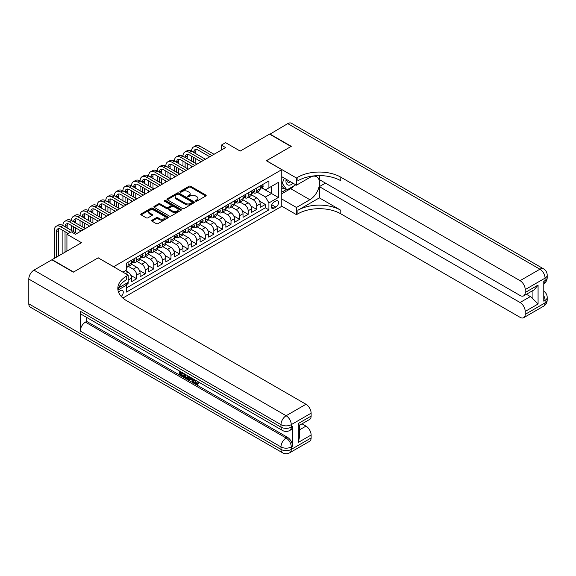 <?xml version="1.0" encoding="UTF-8"?>
<svg xmlns="http://www.w3.org/2000/svg" width="576" height="576" viewBox="0 0 576 576"><rect width="100%" height="100%" fill="white"/><g stroke="black" fill="none" stroke-linecap="round" stroke-linejoin="round"><path stroke-width="0.86" d="M195.696 201.154A0.835 0.482 0 0 0 196.877 201.154L205.819 195.991A1.188 0.684 0 0 0 206.172 195.502A1.188 0.684 0 0 0 205.819 195.019L190.663 186.271A1.188 0.684 0 0 0 188.978 186.271L180.036 191.434A0.835 0.482 0 0 0 181.217 192.11L182.369 191.448A3.809 2.203 0 0 1 187.762 191.448L189.022 192.175A3.809 2.203 0 0 1 190.138 193.73A3.809 2.203 0 0 1 189.022 195.286L187.862 195.955A0.835 0.482 0 0 0 189.043 196.632L190.202 195.97A3.809 2.203 0 0 1 195.588 195.97L196.855 196.697A3.809 2.203 0 0 1 197.971 198.252A3.809 2.203 0 0 1 196.855 199.807L195.696 200.477A0.835 0.482 0 0 0 195.696 201.154L195.696 200.477M121.205 296.431A3.881 2.239 120 0 0 123.178 293.062A3.881 2.239 120 0 0 122.472 290.383A3.881 2.239 120 0 0 120.535 290.578A3.881 2.239 120 0 0 118.67 292.493M152.021 220.198A1.188 0.684 0 0 0 151.675 220.68A1.188 0.684 0 0 0 152.021 221.17L156.276 223.625A1.188 0.684 0 0 0 157.954 223.625L167.89 217.886A1.188 0.684 0 0 0 168.242 217.404A1.188 0.684 0 0 0 167.89 216.914L152.734 208.166A1.188 0.684 0 0 0 151.056 208.166L141.12 213.905A1.188 0.684 0 0 0 140.767 214.387A1.188 0.684 0 0 0 141.12 214.877L146.254 217.836A1.188 0.684 0 0 0 147.938 217.836L152.186 215.388A1.188 0.684 0 0 0 152.539 214.898A1.188 0.684 0 0 0 152.186 214.416L149.645 212.94A3.182 1.836 0 0 1 148.709 211.644A3.182 1.836 0 0 1 150.674 209.945A3.182 1.836 0 0 1 154.145 210.341L164.124 216.101A3.182 1.836 0 0 1 165.06 217.404A3.182 1.836 0 0 1 163.087 219.103A3.182 1.836 0 0 1 159.617 218.7L157.954 217.742A1.188 0.684 0 0 0 156.276 217.742L152.021 220.198L152.021 221.17L156.276 218.736L156.276 217.742M98.237 257.89L113.674 266.702L281.786 169.646L266.35 160.733L291.01 146.491L269.568 134.114L240.185 151.078L225.605 142.654L221.321 145.13L225.605 147.607L75.506 234.266L71.215 231.797L66.924 234.266L66.924 251.107M98.237 257.789L73.577 272.03L52.128 259.646L81.504 242.69L66.924 234.266M182.455 208.505A1.188 0.684 0 0 0 184.14 208.505L194.076 202.774A1.188 0.684 0 0 0 194.422 202.284A1.188 0.684 0 0 0 194.076 201.802L178.92 193.046A1.188 0.684 0 0 0 177.235 193.046L167.299 198.785A1.188 0.684 0 0 0 166.954 199.274A1.188 0.684 0 0 0 167.299 199.757L182.455 208.505M164.729 201.334A0.835 0.482 0 0 1 165.578 201.456L165.578 200.462L180.986 209.354A1.188 0.684 0 0 1 181.332 209.844A1.188 0.684 0 0 1 180.986 210.326L171.05 216.065A1.188 0.684 0 0 1 169.366 216.065L154.21 207.317L158.465 204.876L158.465 203.89L154.21 206.345A1.188 0.684 0 0 0 153.864 206.827A1.188 0.684 0 0 0 154.21 207.317L154.21 206.345M158.465 204.876A1.188 0.684 0 0 1 160.142 204.876L160.142 203.89A1.188 0.684 0 0 0 158.465 203.89M160.142 203.89L166.291 207.439A1.188 0.684 0 0 0 167.976 207.439L170.798 205.812A1.188 0.684 0 0 0 171.144 205.322A1.188 0.684 0 0 0 170.798 204.84L164.398 201.139A0.835 0.482 0 0 1 165.578 200.462M126.302 284.717L128.081 283.694L126.965 283.046M128.167 280.03L131.515 278.093L131.515 281.714L136.663 278.741L130.86 275.393M128.477 266.436L133.229 269.179A4.853 2.801 60 0 1 136.663 275.126L140.09 273.146L140.09 276.761L145.238 273.787L139.435 270.439M137.052 261.482L141.804 264.233A4.853 2.801 60 0 1 145.238 270.173L148.666 268.193L148.666 271.807L153.814 268.834L148.01 265.486M145.627 256.536L150.386 259.279A4.853 2.801 60 0 1 153.814 265.219L157.248 263.239L157.248 266.854L162.389 263.887L156.593 260.532M154.21 251.582L158.962 254.326A4.853 2.801 60 0 1 162.389 260.266L165.823 258.286L165.823 261.9L170.971 258.934L165.168 255.586M162.785 246.629L167.537 249.372A4.853 2.801 60 0 1 170.971 255.319L174.398 253.339L174.398 256.954L179.546 253.98L173.743 250.632M171.36 241.675L176.112 244.418A4.853 2.801 60 0 1 179.546 250.366L182.974 248.386L182.974 252L188.122 249.026L182.326 245.678M179.935 236.722L184.694 239.472A4.853 2.801 60 0 1 188.122 245.412L191.556 243.432L191.556 247.046L196.704 244.073L190.901 240.725M188.518 231.775L193.27 234.518A4.853 2.801 60 0 1 196.704 240.458L200.131 238.478L200.131 242.093L205.279 239.126L199.476 235.771M197.093 226.822L201.845 229.565A4.853 2.801 60 0 1 205.279 235.505L208.706 233.525L208.706 237.139L213.854 234.173L208.051 230.825M205.668 221.868L210.427 224.611A4.853 2.801 60 0 1 213.854 230.558L217.289 228.578L217.289 232.193L222.43 229.219L216.634 225.871M214.25 216.914L219.002 219.665A4.853 2.801 60 0 1 222.43 225.605L225.864 223.625L225.864 227.239L231.012 224.266L225.209 220.918M222.826 211.968L227.578 214.711A4.853 2.801 60 0 1 231.012 220.651L234.439 218.671L234.439 222.286L239.587 219.312L233.784 215.964M231.401 207.014L236.16 209.758A4.853 2.801 60 0 1 239.587 215.698L243.022 213.718L243.022 217.332L248.162 214.366L242.366 211.01M239.976 202.061L244.735 204.804A4.853 2.801 60 0 1 248.162 210.751L251.597 208.764L251.597 212.386L256.745 209.412L256.745 205.798A4.853 2.801 -120 0 0 253.31 199.85L248.558 197.107M250.942 206.064L256.745 209.412M131.515 278.093A4.853 2.801 -120 0 0 128.081 272.153L125.51 270.67M140.09 273.146A4.853 2.801 -120 0 0 136.663 267.199L131.357 264.139M148.666 268.193A4.853 2.801 -120 0 0 145.238 262.253L139.932 259.186M157.248 263.239A4.853 2.801 -120 0 0 153.814 257.299L148.507 254.232M165.823 258.286A4.853 2.801 -120 0 0 162.389 252.346L157.09 249.286M174.398 253.339A4.853 2.801 -120 0 0 170.971 247.392L165.665 244.332M182.974 248.386A4.853 2.801 -120 0 0 179.546 242.438L174.24 239.378M191.556 243.432A4.853 2.801 -120 0 0 188.122 237.492L182.822 234.425M200.131 238.478A4.853 2.801 -120 0 0 196.704 232.538L191.398 229.471M208.706 233.525A4.853 2.801 -120 0 0 205.279 227.585L199.973 224.525M217.289 228.578A4.853 2.801 -120 0 0 213.854 222.631L208.548 219.571M225.864 223.625A4.853 2.801 -120 0 0 222.43 217.678L217.13 214.618M234.439 218.671A4.853 2.801 -120 0 0 231.012 212.731L225.706 209.664M243.022 213.718A4.853 2.801 -120 0 0 239.587 207.778L234.281 204.718M251.597 208.764A4.853 2.801 -120 0 0 248.162 202.824L242.863 199.764M275.868 200.995L273.982 202.082A3.758 2.174 120 0 0 271.526 205.394A3.758 2.174 120 0 0 272.102 208.411A3.758 2.174 120 0 0 273.982 208.224L275.868 207.13A3.758 2.174 120 0 0 278.323 203.818A3.758 2.174 120 0 0 277.747 200.808A3.758 2.174 120 0 0 275.868 200.995M122.854 298.051L281.786 206.294L281.786 169.646M125.748 283.752L126.54 285.127L126.54 292.061L268.92 209.858L268.92 202.925L265.493 196.978L257.134 192.154M126.54 285.127L118.008 290.052M122.933 272.153L126.54 270.072L126.54 263.138L268.92 180.936L268.92 187.87L278.359 182.419L278.359 197.474L268.92 202.925M133.186 262.022L133.229 262.051A4.853 2.801 60 0 0 135.655 262.289L139.082 260.309A4.853 2.801 -120 0 0 140.09 258.091L140.09 255.319M141.761 257.076L141.804 257.098A4.853 2.801 60 0 0 144.23 257.342L147.665 255.355A4.853 2.801 -120 0 0 148.666 253.138L148.666 250.366M150.336 252.122L150.386 252.144A4.853 2.801 60 0 0 152.813 252.389L156.24 250.409A4.853 2.801 -120 0 0 157.248 248.184L157.248 245.412M158.918 247.169L158.962 247.198A4.853 2.801 60 0 0 161.388 247.435L164.815 245.455A4.853 2.801 -120 0 0 165.823 243.23L165.823 240.458M167.494 242.215L167.537 242.244A4.853 2.801 60 0 0 169.963 242.482L173.398 240.502A4.853 2.801 -120 0 0 174.398 238.284L174.398 235.505M176.069 237.262L176.112 237.29A4.853 2.801 60 0 0 178.538 237.528L181.973 235.548A4.853 2.801 -120 0 0 182.974 233.33L182.974 230.558M184.651 232.315L184.694 232.337A4.853 2.801 60 0 0 187.121 232.582L190.548 230.602A4.853 2.801 -120 0 0 191.556 228.377L191.556 225.605M193.226 227.362L193.27 227.383A4.853 2.801 60 0 0 195.696 227.628L199.13 225.648A4.853 2.801 -120 0 0 200.131 223.423L200.131 220.651M201.802 222.408L201.845 222.437A4.853 2.801 60 0 0 204.271 222.674L207.706 220.694A4.853 2.801 -120 0 0 208.706 218.47L208.706 215.698M210.377 217.454L210.427 217.483A4.853 2.801 60 0 0 212.854 217.721L216.281 215.741A4.853 2.801 -120 0 0 217.289 213.523L217.289 210.744M218.959 212.508L219.002 212.53A4.853 2.801 60 0 0 221.429 212.767L224.856 210.787A4.853 2.801 -120 0 0 225.864 208.57L225.864 205.798M227.534 207.554L227.578 207.576A4.853 2.801 60 0 0 230.004 207.821L233.438 205.841A4.853 2.801 -120 0 0 234.439 203.616L234.439 200.844M236.11 202.601L236.16 202.63A4.853 2.801 60 0 0 238.579 202.867L242.014 200.887A4.853 2.801 -120 0 0 243.022 198.662L243.022 195.89M244.692 197.647L244.735 197.676A4.853 2.801 60 0 0 247.162 197.914L250.589 195.934A4.853 2.801 -120 0 0 251.597 193.716L251.597 190.937M126.54 287.899L265.32 207.778L265.32 204.458L260.172 207.432L260.172 203.818A4.853 2.801 -120 0 0 256.745 197.87L251.438 194.81M253.267 192.694L253.31 192.722A4.853 2.801 -120 0 0 255.737 192.96A4.853 2.801 -120 0 0 256.745 190.742L256.745 187.97M255.737 192.96L259.171 190.98A4.853 2.801 -120 0 0 260.172 188.762L260.172 185.99M128.081 262.246L128.081 265.025A4.853 2.801 60 0 1 127.08 267.242A4.853 2.801 60 0 1 126.54 267.437M127.08 267.242L130.507 265.262A4.853 2.801 -120 0 0 131.515 263.045L131.515 260.266M136.663 257.299L136.663 260.071A4.853 2.801 60 0 1 135.655 262.289M145.238 252.346L145.238 255.118A4.853 2.801 60 0 1 144.23 257.342M153.814 247.392L153.814 250.164A4.853 2.801 60 0 1 152.813 252.389M162.389 242.438L162.389 245.218A4.853 2.801 60 0 1 161.388 247.435M170.971 237.492L170.971 240.264A4.853 2.801 60 0 1 169.963 242.482M179.546 232.538L179.546 235.31A4.853 2.801 60 0 1 178.538 237.528M188.122 227.585L188.122 230.357A4.853 2.801 60 0 1 187.121 232.582M196.704 222.631L196.704 225.403A4.853 2.801 60 0 1 195.696 227.628M205.279 217.678L205.279 220.457A4.853 2.801 60 0 1 204.271 222.674M213.854 212.731L213.854 215.503A4.853 2.801 60 0 1 212.854 217.721M222.43 207.778L222.43 210.55A4.853 2.801 60 0 1 221.429 212.767M231.012 202.824L231.012 205.596A4.853 2.801 60 0 1 230.004 207.821M239.587 197.87L239.587 200.642A4.853 2.801 60 0 1 238.579 202.867M248.162 192.917L248.162 195.696A4.853 2.801 60 0 1 247.162 197.914M248.162 210.751L248.162 214.366M239.587 215.698L239.587 219.312M231.012 220.651L231.012 224.266M222.43 225.605L222.43 229.219M213.854 230.558L213.854 234.173M205.279 235.505L205.279 239.126M196.704 240.458L196.704 244.073M188.122 245.412L188.122 249.026M179.546 250.366L179.546 253.98M170.971 255.319L170.971 258.934M162.389 260.266L162.389 263.887M153.814 265.219L153.814 268.834M145.238 270.173L145.238 273.787M136.663 275.126L136.663 278.741M128.081 282.406L128.081 283.694M265.493 196.978L271.498 193.514L271.498 186.386L278.359 182.419M261.67 187.841L278.359 197.474M261.842 187.747L265.493 189.85L268.92 187.87M221.321 145.13L221.321 150.084M259.517 201.11L265.32 204.458M265.32 207.778L268.92 209.858M196.027 201.276L196.855 200.794A3.809 2.203 0 0 0 197.971 199.238L197.971 198.252M190.138 193.73L190.138 194.724A3.809 2.203 0 0 1 189.022 196.279L188.201 196.754M205.819 195.019L205.819 195.991L190.663 187.258A1.188 0.684 0 0 0 188.978 187.258L180.367 192.233M194.076 201.802L194.076 202.774L178.92 194.04A1.188 0.684 0 0 0 177.235 194.04L167.321 199.764M191.974 202.622A0.835 0.482 0 0 0 191.974 201.946L178.668 194.263A0.835 0.482 0 0 0 177.487 194.263L176.27 194.969A3.809 2.203 0 0 0 175.154 196.524A3.809 2.203 0 0 0 176.27 198.079L185.364 203.328A3.809 2.203 0 0 0 190.75 203.328L191.974 202.622L191.974 203.616A0.835 0.482 0 0 0 192.211 203.278L192.211 202.284M175.154 196.524L175.154 197.518A3.809 2.203 0 0 0 176.27 199.073L176.27 198.079M191.974 203.616L190.75 204.322A3.809 2.203 0 0 1 185.364 204.322L176.27 199.073M160.142 204.876L166.291 208.426A1.188 0.684 0 0 0 167.976 208.426L170.798 206.798A1.188 0.684 0 0 0 171.144 206.316L171.144 205.322M165.578 201.456L180.965 210.341M172.67 211.118A3.182 1.836 0 0 0 176.141 211.522A3.182 1.836 0 0 0 178.106 209.822A3.182 1.836 0 0 0 177.17 208.519L173.657 206.489A1.188 0.684 0 0 0 171.972 206.489L169.157 208.116A1.188 0.684 0 0 0 168.804 208.606A1.188 0.684 0 0 0 169.157 209.088L172.67 211.118L172.67 212.112A3.182 1.836 0 0 0 176.141 212.508A3.182 1.836 0 0 0 178.106 210.809L178.106 209.822M168.804 208.606L168.804 209.592A1.188 0.684 0 0 0 169.157 210.082L169.157 209.088M172.67 212.112L169.157 210.082M165.06 217.404L165.06 218.39A3.182 1.836 0 0 1 163.087 220.09A3.182 1.836 0 0 1 159.617 219.694L157.954 218.736A1.188 0.684 0 0 0 156.276 218.736M148.709 211.644L148.709 212.63A3.182 1.836 0 0 0 149.645 213.934L149.645 212.94M152.186 214.416L152.186 215.388L149.645 213.934M167.875 217.901L152.734 209.16A1.188 0.684 0 0 0 151.056 209.16L141.134 214.884L141.12 213.905M262.447 184.673L263.174 185.94A3.211 1.858 60 0 1 262.512 187.358L260.878 188.302A3.211 1.858 -120 0 0 261.439 187.56L261.374 187.272M54.317 258.386L54.317 230.458A9.101 5.256 60 0 1 56.203 226.289L58.349 225.058A9.101 5.256 60 0 1 62.892 225.504A9.101 5.256 60 0 1 64.778 221.342L66.924 220.104A9.101 5.256 60 0 1 71.474 220.55A9.101 5.256 60 0 1 73.354 216.389L75.499 215.15A9.101 5.256 60 0 1 80.05 215.604A9.101 5.256 60 0 1 81.936 211.435L84.074 210.197A9.101 5.256 60 0 1 88.625 210.65A9.101 5.256 60 0 1 90.511 206.482L92.657 205.243A9.101 5.256 60 0 1 97.207 205.697A9.101 5.256 60 0 1 99.086 201.535L101.232 200.297A9.101 5.256 60 0 1 105.782 200.743A9.101 5.256 60 0 1 107.669 196.582L109.807 195.343A9.101 5.256 60 0 1 114.358 195.79A9.101 5.256 60 0 1 116.244 191.628L118.39 190.39A9.101 5.256 60 0 1 122.933 190.843A9.101 5.256 60 0 1 124.819 186.674L126.965 185.436A9.101 5.256 60 0 1 131.515 185.89A9.101 5.256 60 0 1 133.394 181.721L135.54 180.482A9.101 5.256 60 0 1 140.09 180.936A9.101 5.256 60 0 1 141.977 176.774L144.122 175.536A9.101 5.256 60 0 1 148.666 175.982A9.101 5.256 60 0 1 150.552 171.821L152.698 170.582A9.101 5.256 60 0 1 157.248 171.029A9.101 5.256 60 0 1 159.127 166.867L161.273 165.629A9.101 5.256 60 0 1 165.823 166.082A9.101 5.256 60 0 1 167.71 161.914L169.848 160.675A9.101 5.256 60 0 1 174.398 161.129A9.101 5.256 60 0 1 176.285 156.96L178.43 155.729A9.101 5.256 60 0 1 182.974 156.175A9.101 5.256 60 0 1 184.86 152.014L187.006 150.775A9.101 5.256 60 0 1 191.556 151.222A9.101 5.256 60 0 1 193.435 147.06L195.581 145.822A9.101 5.256 60 0 1 200.131 146.275L214.027 154.296M193.435 147.06A9.101 5.256 60 0 1 197.986 147.506L211.882 155.534M260.28 188.453L260.294 188.453A3.211 1.858 -120 0 0 260.878 188.302M261.022 187.322L261.439 187.56L260.41 188.158A3.211 1.858 60 0 1 260.172 188.611M209.736 156.773L197.986 149.983A6.062 3.499 -120 0 0 194.954 149.688A6.062 3.499 -120 0 0 193.702 152.46L195.84 151.222L195.84 153.698M196.222 149.407A6.062 3.499 -120 0 0 195.84 151.222M193.702 157.414L193.702 162.367M195.84 158.652L195.84 163.606M191.556 167.27L191.556 166.082M191.556 161.129L191.556 156.175M286.171 179.258A7.884 4.55 120 0 0 288.734 185.177A7.884 4.55 120 0 0 293.098 183.254M286.69 179.561A5.4 3.118 120 0 0 287.806 182.081A5.4 3.118 120 0 0 288.598 182.326A5.4 3.118 120 0 0 290.549 181.786M295.769 184.802L286.891 189.922L283.464 187.942L281.786 185.558M286.891 189.922L282.262 183.334L284.27 178.164M281.786 183.06L282.262 183.334M269.82 134.266L287.748 123.617L539.921 269.208A7.279 4.205 120 0 1 543.564 268.848A7.279 7.279 0 0 1 547.2 275.148A7.279 4.205 180 0 1 545.069 278.122L525.211 289.584A7.279 4.205 -120 0 0 520.063 280.67L539.921 269.208A7.279 4.205 60 0 1 545.069 278.122L545.069 280.598L543.78 281.34L543.78 301.147L545.069 300.406L545.069 302.882A7.279 4.205 60 0 1 543.564 306.216L523.706 317.678A7.279 4.205 -120 0 0 525.211 314.345L545.069 302.882A7.279 4.205 0 0 0 547.2 299.909A7.279 7.279 0 0 1 543.564 306.216M269.82 133.963L291.269 146.347L266.436 160.783M281.786 199.008L296.453 207.482L309.881 199.728A13.644 7.877 120 0 0 318.794 187.704A13.644 7.877 120 0 0 316.699 176.767A13.644 7.877 120 0 0 309.881 177.444L296.453 185.198L296.453 178.013L297.914 177.17A30.326 17.51 180 0 1 340.798 177.17L520.063 280.67M296.453 207.482L296.453 214.661L297.914 213.818A30.326 17.51 180 0 1 340.798 213.818L520.063 317.318A7.279 4.205 -120 0 0 523.706 317.678M319.356 197.87L297.914 210.254A30.326 17.51 180 0 1 340.798 210.254L319.356 197.87L319.356 186.631L325.447 183.118M319.356 175.608L319.356 179.597L520.063 295.481A7.279 4.205 -120 0 0 523.706 295.841A7.279 4.205 -120 0 0 525.211 292.507L538.078 285.077L538.078 303.998L532.93 298.85L532.93 290.513M538.078 303.998L525.211 311.422L525.211 314.345M525.211 311.422A7.279 4.205 -120 0 0 520.063 302.508L530.359 296.568A7.279 4.205 60 0 1 532.93 298.85M319.356 186.631L520.063 302.508M287.748 123.617A7.279 4.205 -60 0 1 291.391 123.257L543.564 268.848M281.786 176.724L296.453 185.198M266.436 160.682L296.453 178.013M281.786 206.194L296.453 214.661M525.211 289.584L525.211 292.507M526.399 294.278L530.359 296.568M297.914 177.17L297.914 180.742A30.326 17.51 180 0 1 340.798 180.742L340.798 177.17M523.706 295.841L534.226 289.764L538.078 285.077M294.444 185.566A13.644 7.877 -60 0 1 290.664 188.64L281.786 193.759M281.786 192.175L286.294 189.576M281.786 189.209L283.716 188.093M195.005 379.922L196.596 383.249L197.194 383.458M194.386 379.598L195.905 383.645L196.906 383.767L198.036 382.594L198.763 383.213L197.474 384.566L195.977 384.372C194.393 383.299 193.601 381.809 193.586 379.901L193.651 379.174M190.188 379.123L189.173 380.369L188.402 379.922L189.698 376.891M192.967 378.778L193.99 382.356L193.306 382.752L192.535 382.306L191.952 380.138L189.756 378.878L189.173 380.369M180.619 372.686L180.619 373.954L183.65 375.703L183.65 376.387L182.966 376.783L179.208 374.616L179.208 370.836M183.326 373.212L182.635 373.853L179.935 372.29L179.935 374.35L180.619 373.954M80.266 311.249L280.973 427.126A7.279 4.205 120 0 0 282.478 430.459L81.77 314.582A7.279 4.205 -60 0 1 80.266 311.249L80.266 331.056A7.279 4.205 -60 0 1 85.414 322.142L86.695 321.401L287.402 437.278A7.279 4.205 60 0 1 292.55 446.191L292.55 426.384A7.279 4.205 60 0 1 291.046 429.718L289.757 430.459A7.279 4.205 -120 0 0 291.269 427.126L292.55 426.384M86.695 321.401L86.695 317.426M188.129 375.984L188.179 376.79L188.849 376.402L188.158 378.36L187.466 378.756L183.96 377.359L183.96 373.579M73.318 272.174L98.15 257.839L128.167 275.177L126.713 276.019A30.326 17.51 -0 0 0 117.828 288.396A30.326 17.51 -0 0 0 126.713 300.773L305.978 404.273A7.279 4.205 60 0 1 311.119 413.186L291.269 424.649L291.269 427.126A7.279 4.205 -0 0 1 280.973 427.126L280.973 424.649L28.8 279.065A7.279 4.205 -60 0 1 33.948 270.144L51.876 259.798L73.318 272.174M128.167 275.177L128.167 282.355L118.685 287.827M298.253 423.54L299.326 425.146L299.326 437.875L298.253 442.454L298.253 423.54L311.119 416.11L311.119 413.186M311.119 416.11A7.279 4.205 60 0 1 309.614 419.443L299.326 425.383M28.8 303.826L280.973 449.41A7.279 4.205 120 0 0 282.478 452.743L30.305 307.152A7.279 4.205 -60 0 1 28.8 303.826L28.8 279.065M302.018 423.828L305.978 426.11A7.279 4.205 60 0 1 311.119 435.024L298.253 442.454M292.55 446.191L291.269 446.94L291.269 449.41L311.119 437.947L311.119 435.024M311.119 437.947A7.279 4.205 60 0 1 309.614 441.281L289.757 452.743A7.279 4.205 -120 0 0 291.269 449.41A7.279 4.205 -0 0 1 280.973 449.41L280.973 446.94L80.266 331.056M126.713 276.019L126.713 279.583A30.326 17.51 -0 0 0 117.986 290.182M179.935 374.35L182.966 376.099L183.65 375.703M182.966 376.099L182.966 376.783M179.935 371.254L182.938 372.989M182.635 373.169L182.635 373.853M188.179 376.79L187.466 378.756M184.68 373.997L184.68 377.093L186.962 377.986L187.402 375.566M185.371 374.393L185.371 376.697L187.646 377.59M184.68 377.093L185.371 376.697M185.746 377.705L186.43 377.309M192.002 378.223L193.306 382.752M190.375 377.287L189.972 378.317L191.729 379.332L191.326 377.834M190.807 377.532L191.477 378.389M189.972 378.317L190.663 377.921M195.905 383.645L196.596 383.249M194.314 380.318L194.976 379.937M197.352 382.99L198.079 383.609L198.763 383.213M198.079 383.609L197.474 384.566M253.872 189.626L254.599 190.886A3.211 1.858 60 0 1 253.93 192.312L252.302 193.255A3.211 1.858 -120 0 0 252.864 192.514L252.792 192.226M184.86 152.014A9.101 5.256 60 0 1 189.41 152.46L191.556 151.222L205.452 159.25M189.41 152.46L203.306 160.481M251.705 193.406L251.719 193.406A3.211 1.858 -120 0 0 252.302 193.255M252.446 192.276L252.864 192.514L251.834 193.104A3.211 1.858 60 0 1 251.597 193.565M201.161 161.719L189.41 154.937A6.062 3.499 -120 0 0 186.379 154.634A6.062 3.499 -120 0 0 185.119 157.414L187.265 156.175L187.265 158.652M187.646 154.361A6.062 3.499 -120 0 0 187.265 156.175M185.119 162.367L185.119 167.321M187.265 163.606L187.265 168.559M182.974 172.224L182.974 171.029M182.974 166.082L182.974 161.129M245.29 194.58L246.017 195.84A3.211 1.858 60 0 1 245.354 197.266L243.727 198.202A3.211 1.858 -120 0 0 244.282 197.467L244.217 197.179M176.285 156.96A9.101 5.256 60 0 1 180.835 157.414L182.974 156.175L196.87 164.196M180.835 157.414L194.731 165.434M243.122 198.353L243.137 198.353A3.211 1.858 -120 0 0 243.727 198.202M243.871 197.222L244.282 197.467L243.252 198.058A3.211 1.858 60 0 1 243.022 198.518M192.586 166.673L180.835 159.89A6.062 3.499 -120 0 0 177.797 159.588A6.062 3.499 -120 0 0 176.544 162.367L178.69 161.129L178.69 163.606M179.071 159.307A6.062 3.499 -120 0 0 178.69 161.129M176.544 167.321L176.544 172.267M178.69 168.559L178.69 173.506M174.398 177.17L174.398 175.982M174.398 171.029L174.398 166.082M236.714 199.534L237.442 200.794A3.211 1.858 60 0 1 236.779 202.219L235.145 203.155A3.211 1.858 -120 0 0 235.706 202.414L235.642 202.133M167.71 161.914A9.101 5.256 60 0 1 172.253 162.367L174.398 161.129L188.294 169.15M172.253 162.367L186.149 170.388M234.547 203.306L234.562 203.306A3.211 1.858 -120 0 0 235.145 203.155M235.289 202.176L235.706 202.414L234.677 203.011A3.211 1.858 60 0 1 234.439 203.465M184.003 171.626L172.253 164.844A6.062 3.499 -120 0 0 169.222 164.542A6.062 3.499 -120 0 0 167.969 167.321L170.114 166.082L170.114 168.559M170.489 164.261A6.062 3.499 -120 0 0 170.114 166.082M167.969 172.267L167.969 177.221M170.114 173.506L170.114 178.459M165.823 182.124L165.823 180.936M165.823 175.982L165.823 171.029M228.139 204.48L228.866 205.747A3.211 1.858 60 0 1 228.197 207.166L226.57 208.109A3.211 1.858 -120 0 0 227.131 207.367L227.059 207.086M159.127 166.867A9.101 5.256 60 0 1 163.678 167.321L165.823 166.082L179.719 174.103M163.678 167.321L177.574 175.342M225.972 208.26L225.986 208.26A3.211 1.858 -120 0 0 226.57 208.109M226.714 207.13L227.131 207.367L226.102 207.965A3.211 1.858 60 0 1 225.864 208.418M175.428 176.58L163.678 169.798A6.062 3.499 -120 0 0 160.646 169.495A6.062 3.499 -120 0 0 159.386 172.267L161.532 171.029L161.532 173.506M161.914 169.214A6.062 3.499 -120 0 0 161.532 171.029M159.386 177.221L159.386 182.174M161.532 178.459L161.532 183.413M157.248 187.078L157.248 185.89M157.248 180.936L157.248 175.982M219.557 209.434L220.291 210.701A3.211 1.858 60 0 1 219.622 212.119L217.994 213.062A3.211 1.858 -120 0 0 218.556 212.321L218.484 212.033M150.552 171.821A9.101 5.256 60 0 1 155.102 172.267L157.248 171.029L171.137 179.057M155.102 172.267L168.998 180.295M217.397 213.214L217.404 213.214A3.211 1.858 -120 0 0 217.994 213.062M218.138 212.083L218.556 212.321L217.526 212.918A3.211 1.858 60 0 1 217.289 213.372M166.853 181.534L155.102 174.744A6.062 3.499 -120 0 0 152.071 174.449A6.062 3.499 -120 0 0 150.811 177.221L152.957 175.982L152.957 178.459M153.338 174.168A6.062 3.499 -120 0 0 152.957 175.982M150.811 182.174L150.811 187.128M152.957 183.413L152.957 188.366M148.666 192.031L148.666 190.843M148.666 185.89L148.666 180.936M210.982 214.387L211.709 215.647A3.211 1.858 60 0 1 211.046 217.073L209.419 218.016A3.211 1.858 -120 0 0 209.974 217.274L209.909 216.986M141.977 176.774A9.101 5.256 60 0 1 146.52 177.221L148.666 175.982L162.562 184.003M146.52 177.221L160.416 185.242M208.814 218.167L208.829 218.167A3.211 1.858 -120 0 0 209.419 218.016M209.563 217.03L209.974 217.274L208.944 217.865A3.211 1.858 60 0 1 208.706 218.326M158.278 186.48L146.52 179.698A6.062 3.499 -120 0 0 143.489 179.395A6.062 3.499 -120 0 0 142.236 182.174L144.382 180.936L144.382 183.413M144.756 179.122A6.062 3.499 -120 0 0 144.382 180.936M142.236 187.128L142.236 192.082M144.382 188.366L144.382 193.313M140.09 196.978L140.09 195.79M140.09 190.843L140.09 185.89M202.406 219.341L203.134 220.601A3.211 1.858 60 0 1 202.471 222.026L200.837 222.962A3.211 1.858 -120 0 0 201.398 222.228L201.334 221.94M133.394 181.721A9.101 5.256 60 0 1 137.945 182.174L140.09 180.936L153.986 188.957M137.945 182.174L151.841 190.195M200.239 223.114L200.254 223.114A3.211 1.858 -120 0 0 200.837 222.962M200.981 221.983L201.398 222.228L200.369 222.818A3.211 1.858 60 0 1 200.131 223.279M149.695 191.434L137.945 184.651A6.062 3.499 -120 0 0 134.914 184.349A6.062 3.499 -120 0 0 133.661 187.128L135.799 185.89L135.799 188.366M136.181 184.068A6.062 3.499 -120 0 0 135.799 185.89M133.661 192.082L133.661 197.028M135.799 193.313L135.799 198.266M131.515 201.931L131.515 200.743M131.515 195.79L131.515 190.843M193.824 224.294L194.558 225.554A3.211 1.858 60 0 1 193.889 226.973L192.262 227.916A3.211 1.858 -120 0 0 192.823 227.174L192.751 226.894M124.819 186.674A9.101 5.256 60 0 1 129.37 187.128L131.515 185.89L145.411 193.91M129.37 187.128L143.266 195.149M191.664 228.067L191.671 228.067A3.211 1.858 -120 0 0 192.262 227.916M192.406 226.937L192.823 227.174L191.794 227.772A3.211 1.858 60 0 1 191.556 228.226M141.12 196.387L129.37 189.605A6.062 3.499 -120 0 0 126.338 189.302A6.062 3.499 -120 0 0 125.078 192.082L127.224 190.843L127.224 193.313M127.606 189.022A6.062 3.499 -120 0 0 127.224 190.843M125.078 197.028L125.078 201.982M127.224 198.266L127.224 203.22M122.933 206.885L122.933 205.697M122.933 200.743L122.933 195.79M185.249 229.241L185.976 230.508A3.211 1.858 60 0 1 185.314 231.926L183.686 232.87A3.211 1.858 -120 0 0 184.241 232.128L184.176 231.847M116.244 191.628A9.101 5.256 60 0 1 120.794 192.082L122.933 190.843L136.829 198.864M120.794 192.082L134.69 200.102M183.082 233.021L183.096 233.021A3.211 1.858 -120 0 0 183.686 232.87M183.83 231.89L184.241 232.128L183.211 232.726A3.211 1.858 60 0 1 182.974 233.179M132.545 201.341L120.794 194.551A6.062 3.499 -120 0 0 117.756 194.256A6.062 3.499 -120 0 0 116.503 197.028L118.649 195.79L118.649 198.266M119.03 193.975A6.062 3.499 -120 0 0 118.649 195.79M116.503 201.982L116.503 206.935M118.649 203.22L118.649 208.174M114.358 211.838L114.358 210.65M114.358 205.697L114.358 200.743M176.674 234.194L177.401 235.462A3.211 1.858 60 0 1 176.738 236.88L175.104 237.823A3.211 1.858 -120 0 0 175.666 237.082L175.601 236.794M107.669 196.582A9.101 5.256 60 0 1 112.212 197.028L114.358 195.79L128.254 203.818M112.212 197.028L126.108 205.056M174.506 237.974L174.521 237.974A3.211 1.858 -120 0 0 175.104 237.823M175.248 236.844L175.666 237.082L174.636 237.672A3.211 1.858 60 0 1 174.398 238.133M123.962 206.287L112.212 199.505A6.062 3.499 -120 0 0 109.181 199.21A6.062 3.499 -120 0 0 107.928 201.982L110.074 200.743L110.074 203.22M110.448 198.929A6.062 3.499 -120 0 0 110.074 200.743M107.928 206.935L107.928 211.889M110.074 208.174L110.074 213.127M105.782 216.792L105.782 215.604M105.782 210.65L105.782 205.697M168.098 239.148L168.826 240.408A3.211 1.858 60 0 1 168.156 241.834L166.529 242.777A3.211 1.858 -120 0 0 167.09 242.035L167.018 241.747M99.086 201.535A9.101 5.256 60 0 1 103.637 201.982L105.782 200.743L119.678 208.764M103.637 201.982L117.533 210.002M165.931 242.921L165.946 242.921A3.211 1.858 -120 0 0 166.529 242.777M166.673 241.79L167.09 242.035L166.061 242.626A3.211 1.858 60 0 1 165.823 243.086M115.387 211.241L103.637 204.458A6.062 3.499 -120 0 0 100.606 204.156A6.062 3.499 -120 0 0 99.346 206.935L101.491 205.697L101.491 208.174M101.873 203.875A6.062 3.499 -120 0 0 101.491 205.697M99.346 211.889L99.346 216.835M101.491 213.127L101.491 218.074M97.207 221.738L97.207 220.55M97.207 215.604L97.207 210.65M159.516 244.102L160.25 245.362A3.211 1.858 60 0 1 159.581 246.787L157.954 247.723A3.211 1.858 -120 0 0 158.508 246.982L158.443 246.701M90.511 206.482A9.101 5.256 60 0 1 95.062 206.935L97.207 205.697L111.096 213.718M95.062 206.935L108.958 214.956M157.356 247.874L157.363 247.874A3.211 1.858 -120 0 0 157.954 247.723M158.098 246.744L158.508 246.982L157.486 247.579A3.211 1.858 60 0 1 157.248 248.04M106.812 216.194L95.062 209.412A6.062 3.499 -120 0 0 92.03 209.11A6.062 3.499 -120 0 0 90.77 211.889L92.916 210.65L92.916 213.127M93.298 208.829A6.062 3.499 -120 0 0 92.916 210.65M90.77 216.835L90.77 221.789M92.916 218.074L92.916 223.027M88.625 226.692L88.625 225.504M88.625 220.55L88.625 215.604M150.941 249.055L151.668 250.315A3.211 1.858 60 0 1 151.006 251.734L149.371 252.677A3.211 1.858 -120 0 0 149.933 251.935L149.868 251.654M81.936 211.435A9.101 5.256 60 0 1 86.479 211.889L88.625 210.65L102.521 218.671M86.479 211.889L100.375 219.91M148.774 252.828L148.788 252.828A3.211 1.858 -120 0 0 149.371 252.677M149.522 251.698L149.933 251.935L148.903 252.533A3.211 1.858 60 0 1 148.666 252.986M98.237 221.148L86.479 214.366A6.062 3.499 -120 0 0 83.448 214.063A6.062 3.499 -120 0 0 82.195 216.835L84.341 215.604L84.341 218.074M84.715 213.782A6.062 3.499 -120 0 0 84.341 215.604M82.195 221.789L82.195 226.742M84.341 223.027L84.341 227.981M80.05 231.646L80.05 230.458M80.05 225.504L80.05 220.55M142.366 254.002L143.093 255.269A3.211 1.858 60 0 1 142.43 256.687L140.796 257.63A3.211 1.858 -120 0 0 141.358 256.889L141.293 256.601M73.354 216.389A9.101 5.256 60 0 1 77.904 216.835L80.05 215.604L93.946 223.625M77.904 216.835L91.8 224.863M140.198 257.782L140.213 257.782A3.211 1.858 -120 0 0 140.796 257.63M140.94 256.651L141.358 256.889L140.328 257.486A3.211 1.858 60 0 1 140.09 257.94M89.654 226.102L77.904 219.312A6.062 3.499 -120 0 0 74.873 219.017A6.062 3.499 -120 0 0 73.62 221.789L75.758 220.55L75.758 223.027M76.14 218.736A6.062 3.499 -120 0 0 75.758 220.55M73.62 226.742L73.62 231.696M75.758 227.981L75.758 232.934M71.474 230.458L71.474 225.504M133.783 258.955L134.518 260.215A3.211 1.858 60 0 1 133.848 261.641L132.221 262.584A3.211 1.858 -120 0 0 132.782 261.842L132.71 261.554M64.778 221.342A9.101 5.256 60 0 1 69.329 221.789L71.474 220.55L85.37 228.578M69.329 221.789L83.225 229.81M131.623 262.735L131.63 262.735A3.211 1.858 -120 0 0 132.221 262.584M132.365 261.605L132.782 261.842L131.753 262.433A3.211 1.858 60 0 1 131.515 262.894M81.079 231.048L69.329 224.266A6.062 3.499 -120 0 0 66.298 223.963A6.062 3.499 -120 0 0 65.038 226.742L67.183 225.504L67.183 227.981M67.565 223.69A6.062 3.499 -120 0 0 67.183 225.504M65.038 231.696L65.038 252.194M67.183 232.934L67.183 234.122M62.892 253.433L62.892 230.458M56.203 226.289A9.101 5.256 60 0 1 60.754 226.742L62.892 225.504L76.788 233.525M60.754 226.742L70.358 232.286M68.213 233.525L60.754 229.219A6.062 3.499 -120 0 0 57.715 228.917A6.062 3.499 -120 0 0 56.462 231.696L56.462 257.148M58.982 228.636A6.062 3.499 -120 0 0 58.608 230.458L58.608 255.91M125.51 273.636L128.081 272.153M133.229 269.179L136.663 267.199M141.804 264.233L145.238 262.253M150.386 259.279L153.814 257.299M158.962 254.326L162.389 252.346M167.537 249.372L170.971 247.392M176.112 244.418L179.546 242.438M184.694 239.472L188.122 237.492M193.27 234.518L196.704 232.538M201.845 229.565L205.279 227.585M210.427 224.611L213.854 222.631M219.002 219.665L222.43 217.678M227.578 214.711L231.012 212.731M236.16 209.758L239.587 207.778M244.735 204.804L248.162 202.824M253.31 199.85L256.745 197.87M256.745 190.742L260.172 188.762M128.081 265.025L131.515 263.045M136.663 260.071L140.09 258.091M145.238 255.118L148.666 253.138M153.814 250.164L157.248 248.184M162.389 245.218L165.823 243.23M170.971 240.264L174.398 238.284M179.546 235.31L182.974 233.33M188.122 230.357L191.556 228.377M196.704 225.403L200.131 223.423M205.279 220.457L208.706 218.47M213.854 215.503L217.289 213.523M222.43 210.55L225.864 208.57M231.012 205.596L234.439 203.616M239.587 200.642L243.022 198.662M248.162 195.696L251.597 193.716M256.745 205.798L260.172 203.818M271.757 204.761L275.868 207.13M271.325 206.69L273.982 208.224M196.855 200.794L196.855 199.807M187.862 196.632L187.862 195.955M189.022 196.279L189.022 195.286M180.036 192.11L180.036 191.434M188.978 187.258L188.978 186.271M190.663 187.258L190.663 186.271M167.299 199.757L167.299 198.785M177.235 194.04L177.235 193.046M178.92 194.04L178.92 193.046M185.364 204.322L185.364 203.328M190.75 204.322L190.75 203.328M166.291 208.426L166.291 207.439M167.976 208.426L167.976 207.439M170.798 206.798L170.798 205.812M180.986 210.326L180.986 209.354M157.954 218.736L157.954 217.742M159.617 219.694L159.617 218.7M151.056 209.16L151.056 208.166M152.734 209.16L152.734 208.166M167.89 217.886L167.89 216.914M263.153 185.904L260.172 187.625M200.131 146.275L197.986 147.506M297.914 210.254L297.914 213.818M340.798 210.254L340.798 213.818M543.78 295.733A7.279 4.205 60 0 1 545.069 300.406A7.279 4.205 180 0 0 547.2 297.432A7.279 7.279 0 0 0 543.78 291.262M545.069 280.598A7.279 4.205 60 0 1 543.78 283.781A7.279 7.279 0 0 0 547.2 277.625A7.279 4.205 0 0 1 545.069 280.598M290.664 188.64L309.881 199.728M33.948 270.144L286.121 415.735L305.978 404.273M85.414 322.142L286.121 438.026L287.402 437.278M299.326 429.955L305.978 426.11M286.121 415.735A7.279 4.205 120 0 0 280.973 424.649A7.279 4.205 180 0 0 291.269 424.649A7.279 4.205 -120 0 0 286.121 415.735M286.121 438.026A7.279 4.205 120 0 0 280.973 446.94A7.279 4.205 180 0 0 291.269 446.94A7.279 4.205 -120 0 0 286.121 438.026M254.578 190.85L251.597 192.571M246.002 195.804L243.022 197.525M237.42 200.758L234.439 202.478M228.845 205.711L225.864 207.432M220.27 210.658L217.289 212.378M211.687 215.611L208.706 217.332M203.112 220.565L200.131 222.286M194.537 225.518L191.556 227.239M185.954 230.472L182.974 232.193M177.379 235.418L174.398 237.139M168.804 240.372L165.823 242.093M160.229 245.326L157.248 247.046M151.646 250.279L148.666 252M143.071 255.233L140.09 256.954M134.496 260.179L131.515 261.9M58.608 230.458L56.462 231.696M547.2 297.432L547.2 299.909M547.2 275.148L547.2 277.625M282.478 430.459A7.279 7.279 0 0 0 289.757 430.459M282.478 452.743A7.279 7.279 0 0 0 289.757 452.743"/></g></svg>
